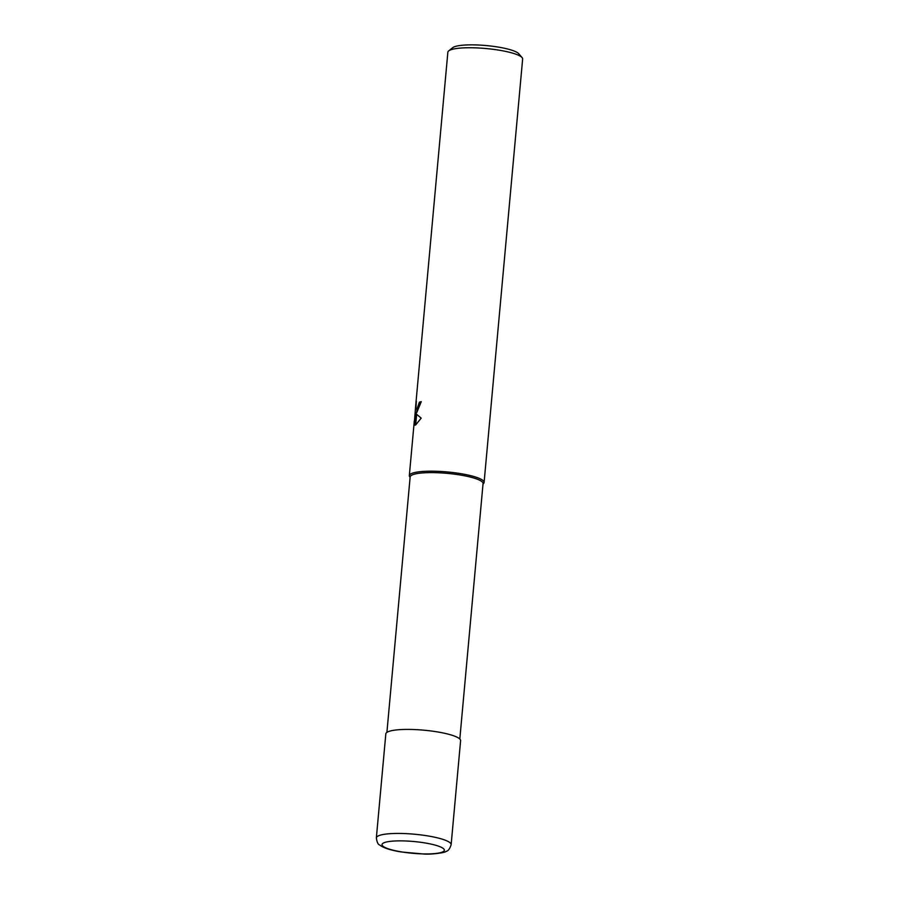<?xml version="1.0" encoding="UTF-8"?>
<svg xmlns="http://www.w3.org/2000/svg" width="899" height="899" viewBox="0 0 899 899"><rect width="100%" height="100%" fill="white"/><g stroke="black" fill="none" stroke-linecap="round" stroke-linejoin="round"><path stroke-width="1.35" d="M459.816 739L483.055 483.572A36.601 6.922 -174.8 0 0 452.68 473.942A36.601 6.922 -174.8 0 0 411.967 475.054A36.601 6.922 -174.8 0 0 410.146 476.942L386.907 732.37M483.01 484.078L483.617 483.426A37.544 7.102 -174.8 0 0 484.1 482.437A37.544 7.102 -174.8 0 0 452.939 472.548A37.544 7.102 -174.8 0 0 411.191 473.694A37.544 7.102 -174.8 0 0 409.629 476.684L410.101 477.436M484.1 482.437L522.645 58.997A37.544 7.102 -174.8 0 0 522.061 57.57L518.723 53.704A33.791 6.394 -174.8 0 0 487.955 45.725A33.791 6.394 -174.8 0 0 453.613 47.119A33.791 6.394 -174.8 0 0 452.68 47.692L448.691 50.895A37.544 7.102 -174.8 0 0 447.859 52.187L415.63 406.326L416.361 401.37L415.922 407.944L416.417 409.034L417.057 408.663L416.709 412.54L415.608 412.708L416.563 414.192L415.574 425.013L414.967 425.115L415.304 412.248L414.237 423.991L415.63 406.326M522.061 57.57A37.544 7.102 -174.8 0 0 487.887 48.715A37.544 7.102 -174.8 0 0 449.725 50.254A37.544 7.102 -174.8 0 0 448.691 50.895M483.617 483.426A37.544 7.102 -174.8 0 0 455.591 472.885A37.544 7.102 -174.8 0 0 411.191 473.694A37.544 7.102 -174.8 0 0 409.326 475.627A37.544 7.102 -174.8 0 0 409.641 476.717M421.249 401.909A36.915 6.978 -174.8 0 0 419.968 402.269L419.462 405.011L417.114 409.112M419.968 402.269L419.372 402.179A37.544 7.102 5.2 0 1 421.271 401.673L416.81 412.461A9.867 2.866 98.5 0 1 416.709 412.54M417.057 408.663A6.001 1.742 -81.5 0 0 417.158 408.551L419.372 402.179M416.642 414.293L421.182 418.147L415.664 424.969L416.642 414.293M416.248 412.843L415.608 412.708M416.81 412.461L417.158 408.551M417.024 409.124L416.417 409.034M415.304 412.248L415.889 412.753M415.866 413.18L415.563 425.013M451.141 844.689L460.603 740.664A37.544 7.102 -174.8 0 0 429.441 730.775A37.544 7.102 -174.8 0 0 387.694 731.921A37.544 7.102 -174.8 0 0 385.828 733.854L376.355 837.879A37.544 7.102 -174.8 0 1 378.221 835.935A37.544 7.102 -174.8 0 1 419.979 834.8A37.544 7.102 -174.8 0 1 451.141 844.689L451.141 844.689C449.826 848.825 448.151 851.05 446.118 851.342C445.556 852.746 431.273 854.589 424.047 854.05L401.201 851.96C390.616 850.252 383.423 847.926 379.625 844.97C378.074 844.588 376.984 842.228 376.355 837.879M442.802 851.847A31.285 5.911 -174.8 0 0 422.912 842.61A31.285 5.911 -174.8 0 0 383.581 842.947A31.285 5.911 -174.8 0 0 403.471 852.196A31.285 5.911 -174.8 0 0 442.802 851.847M409.326 475.627L414.304 420.968"/></g></svg>
